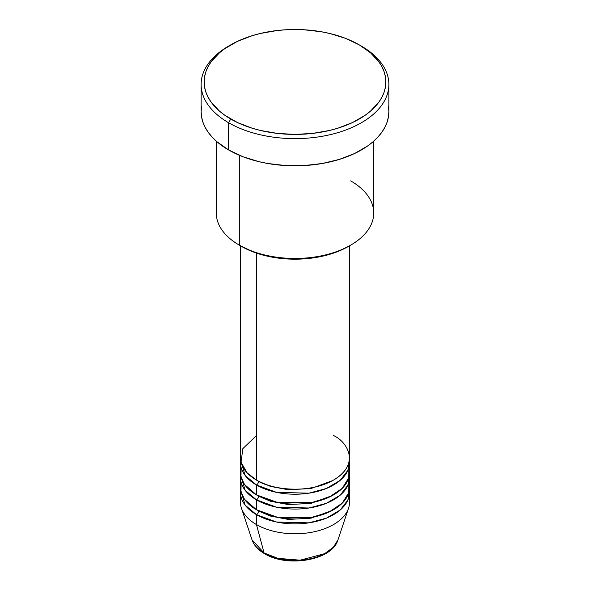 <?xml version="1.0" encoding="UTF-8"?>
<svg xmlns="http://www.w3.org/2000/svg" width="590" height="590" viewBox="0 0 590 590"><rect width="100%" height="100%" fill="white"/><g stroke="black" fill="none" stroke-linecap="round" stroke-linejoin="round"><path stroke-width="0.89" d="M348.838 497.363A54.509 31.469 180 0 1 348.52 508.27L337.959 539.88L333.372 547.225L324.67 553.663L300.14 560.183L277.964 558.361L264.062 552.955A3.031 1.748 120 0 0 264.622 553.752A3.031 1.748 -60 0 1 264.062 552.955A43.756 25.259 0 0 0 307.818 559.246A43.756 25.259 0 0 0 337.959 539.88C332.295 560.375 287.3 567.853 264.615 553.745C258.206 550.05 254.017 545.425 252.041 539.88A43.756 25.259 0 0 0 264.062 552.955L256.458 524.562L264.062 552.955L252.041 539.88L241.48 508.27A54.509 31.469 180 0 1 241.163 497.363M256.458 435.545L242.851 448.636L241.037 462.25L247.203 472.937L256.458 480.053A54.509 31.469 0 0 0 315.864 486.875A54.509 31.469 0 0 0 349.509 457.803L349.509 245.823M258.597 481.226A3.031 1.748 -60 0 1 258.597 481.293L257.557 480.673L258.597 481.293A3.031 1.748 -60 0 1 256.458 485.002L245.116 475.437L240.654 460.274A54.509 31.469 180 0 0 240.491 462.744L240.491 472.642A54.509 31.469 0 0 0 256.458 494.892A54.509 31.469 0 0 0 315.864 501.714A54.509 31.469 0 0 0 349.509 472.642L349.509 462.744A54.509 31.469 180 0 1 315.864 491.824A54.509 31.469 180 0 1 256.458 485.002L256.458 494.892L256.458 485.002A54.509 31.469 180 0 1 240.491 462.744M241.163 467.693L240.956 476.757L244.467 484.442L256.458 494.892L277.425 502.429L311.358 502.658L328.977 497.252L342.252 488.328L348.779 477.767L348.838 467.693M258.597 496.065A3.031 1.748 -60 0 1 258.597 496.131L257.557 495.512L258.597 496.131A3.031 1.748 -60 0 1 256.458 499.841L245.116 490.275L240.654 475.112A54.509 31.469 180 0 0 240.491 477.583L240.491 487.473A54.509 31.469 0 0 0 256.458 509.731A54.509 31.469 0 0 0 315.864 516.552A54.509 31.469 0 0 0 349.509 487.473L349.509 477.583A54.509 31.469 180 0 1 315.864 506.663A54.509 31.469 180 0 1 256.458 499.841L256.458 509.731L256.458 499.841A54.509 31.469 180 0 1 240.491 477.583M241.163 482.531L240.956 491.595L244.467 499.28L256.458 509.731L277.425 517.268L311.358 517.496L328.977 512.083L342.252 503.167L348.779 492.606L348.838 482.531M258.597 510.903A3.031 1.748 -60 0 1 258.597 510.962L257.557 510.35L258.597 510.962A3.031 1.748 -60 0 1 256.458 514.672L245.116 505.106L240.654 489.951A54.509 31.469 180 0 0 240.491 492.421L240.491 502.311A54.509 31.469 0 0 0 256.458 524.562A54.509 31.469 0 0 0 315.864 531.384A54.509 31.469 0 0 0 349.509 502.311L349.509 492.421A54.509 31.469 180 0 1 315.864 521.494A54.509 31.469 180 0 1 256.458 514.672L256.458 524.562L256.458 514.672A54.509 31.469 180 0 1 240.491 492.421M350.674 180.865A78.736 45.46 180 0 1 350.674 245.152A78.736 45.46 180 0 1 239.326 245.152L241.465 246.384A75.712 43.712 0 0 0 348.535 246.384L337.06 251.819L323.976 255.861L309.772 258.346L295 259.187L280.228 258.346L266.024 255.861L252.94 251.819L239.326 245.152A78.736 45.46 0 0 0 325.134 255.005A78.736 45.46 0 0 0 373.736 213.005L373.736 141.143M230.756 44.862L228.618 46.101A93.884 54.199 0 0 0 228.618 122.75L230.756 119.04A90.853 52.451 180 0 1 230.756 44.862A90.853 52.451 180 0 1 359.244 44.862L345.475 38.343L329.766 33.49L321.373 31.757L303.902 29.751L286.098 29.751L277.278 30.51L260.234 33.49L252.173 35.695L237.364 41.403L224.768 48.675L219.458 52.812L211.065 61.884L208.064 66.729L205.895 71.722L204.582 76.811L204.147 81.951L204.582 87.091L205.895 92.188L208.064 97.18L211.065 102.026L219.458 111.097L224.768 115.227L237.364 122.499L252.173 128.214L260.234 130.412L277.278 133.399L295 134.409L312.722 133.399L329.766 130.412L337.827 128.214L352.636 122.499L365.232 115.227L370.542 111.097L378.935 102.026L381.937 97.18L384.105 92.188L385.418 87.091L385.853 81.951L385.418 76.811L384.105 71.722L381.937 66.729L378.935 61.884L370.542 52.812L359.244 44.862A90.853 52.451 180 0 1 359.244 119.04A90.853 52.451 180 0 1 230.756 119.04L228.618 122.75A93.884 54.199 0 0 0 361.382 122.75A93.884 54.199 0 0 0 361.382 46.101L361.382 46.101A93.884 54.199 180 0 1 388.884 84.429A93.884 54.199 180 0 1 330.924 134.498A93.884 54.199 180 0 1 228.618 122.75L228.618 149.948A93.884 54.199 0 0 0 330.924 161.704A93.884 54.199 0 0 0 388.884 111.628L388.426 116.938L387.077 122.196L384.835 127.359L381.737 132.367L377.792 137.175L373.057 141.74L367.57 146.01L354.56 153.525L339.257 159.425L322.251 163.496L304.204 165.569L285.796 165.569L267.749 163.496L259.076 161.704L242.844 156.689L228.618 149.948L228.618 122.75A93.884 54.199 180 0 1 201.116 84.429A93.884 54.199 180 0 1 229.702 45.482M258.597 481.293L270.456 486.403L288.311 489.744L310.996 488.527L332.443 480.673L310.996 488.527L288.311 489.744L270.456 486.403L258.597 481.293A3.031 1.748 120 0 1 256.458 485.002L276.526 492.355L308.961 493.174L326.322 488.505L340.165 480.371L347.916 470.296L349.346 460.274A54.509 31.469 180 0 1 349.509 462.744M256.458 253.103L256.458 480.053L256.458 253.103M239.326 155.266L239.326 245.152L239.326 155.266M348.52 508.27A54.509 31.469 180 0 1 310.974 532.401A54.509 31.469 180 0 1 256.458 524.562A54.509 31.469 180 0 1 241.48 508.27M258.597 510.962L270.456 516.073L288.311 519.421L310.996 518.197L332.443 510.35L310.996 518.197L288.311 519.421L270.456 516.073L258.597 510.962A3.031 1.748 120 0 1 256.458 514.672L276.526 522.032L308.961 522.843L326.322 518.175L340.165 510.048L347.916 499.973L349.346 489.951A54.509 31.469 180 0 1 349.509 492.421M258.597 496.131L270.456 501.242L288.311 504.583L310.996 503.366L332.443 495.512L310.996 503.366L288.311 504.583L270.456 501.242L258.597 496.131A3.031 1.748 120 0 1 256.458 499.841L276.526 507.194L308.961 508.005L326.322 503.344L340.165 495.209L347.916 485.135L349.346 475.112A54.509 31.469 180 0 1 349.509 477.583M279.38 558.708L287.035 560.05L295 560.5L302.965 560.05L310.62 558.708M201.116 84.429L201.116 111.628A93.884 54.199 0 0 0 228.618 149.948L216.943 141.74L212.208 137.175L208.263 132.367L205.165 127.359L202.923 122.196L201.573 116.938L201.116 111.628L201.573 106.311M388.426 106.311L388.884 111.628L388.884 84.429M216.265 141.143L216.265 213.005A78.736 45.46 0 0 0 239.326 245.152L239.326 245.152M240.491 245.823L240.491 457.803A54.509 31.469 0 0 0 256.458 480.053C266.179 487.458 304.492 496.227 333.542 480.053C361.552 463.283 346.367 441.165 333.542 435.545M350.674 245.152L348.535 246.384M361.382 46.101L359.244 44.862"/></g></svg>

